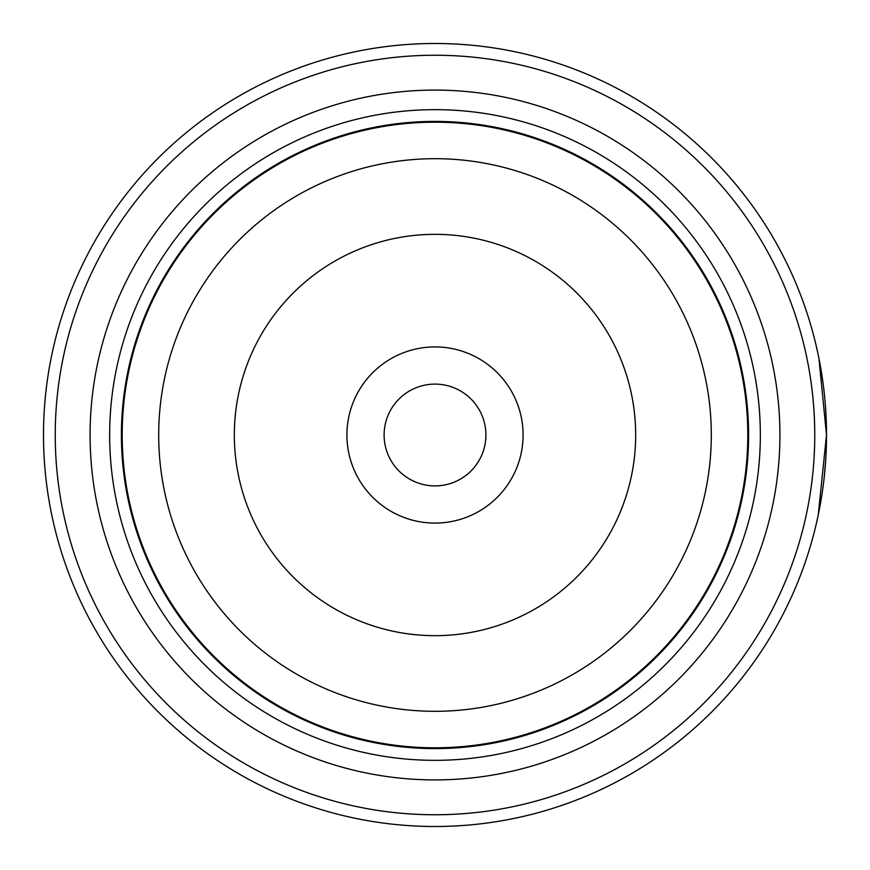 <?xml version="1.0" encoding="UTF-8"?>
<svg xmlns="http://www.w3.org/2000/svg" width="870" height="870" viewBox="0 0 870 870"><rect width="100%" height="100%" fill="white"/><g stroke="black" fill="none" stroke-linecap="round" stroke-linejoin="round"><path stroke-width="1.3" d="M748.2 435A313.2 313.2 0 0 1 435 748.2A313.2 313.2 0 0 1 121.8 435A313.2 313.2 0 0 1 435 121.8A313.2 313.2 0 0 1 748.2 435A313.2 313.2 0 0 1 435 748.2A313.2 313.2 0 0 1 121.8 435M523.087 435A88.087 88.087 0 0 0 435 346.912A88.087 88.087 0 0 0 346.912 435A88.087 88.087 0 0 0 435 523.087A88.087 88.087 0 0 0 523.087 435M485.895 435A50.895 50.895 0 0 0 435 384.105A50.895 50.895 0 0 0 384.105 435A50.895 50.895 0 0 0 435 485.895A50.895 50.895 0 0 0 485.895 435M821.247 371.088L823.183 384.17M826.5 435A391.5 391.5 0 0 1 435 826.5A391.5 391.5 0 0 1 43.5 435A391.5 391.5 0 0 1 435 43.5A391.5 391.5 0 0 1 826.5 435L818.213 515.105M55.245 435A379.755 379.755 0 0 0 435 814.755A379.755 379.755 0 0 0 814.755 435A379.755 379.755 0 0 0 435 55.245A379.755 379.755 0 0 0 55.245 435M825.771 458.936L824.26 476.858M824.031 478.913L822.531 490.604M821.922 494.725L821.421 497.89M90.088 435A344.911 344.911 0 0 1 435 90.088A344.911 344.911 0 0 1 779.911 435A344.911 344.911 0 0 1 435 779.911A344.911 344.911 0 0 1 90.088 435M109.663 435A325.337 325.337 0 0 1 435 109.663A325.337 325.337 0 0 1 760.336 435A325.337 325.337 0 0 1 435 760.336A325.337 325.337 0 0 1 109.663 435M748.591 435A313.591 313.591 0 0 1 435 748.591A313.591 313.591 0 0 1 121.408 435A313.591 313.591 0 0 1 435 121.408A313.591 313.591 0 0 1 748.591 435M821.182 370.685L819.583 361.713M818.931 358.407L826.5 434.869M122.202 435A312.798 312.798 0 0 0 435 747.798A312.798 312.798 0 0 0 747.798 435A312.798 312.798 0 0 0 435 122.202A312.798 312.798 0 0 0 122.202 435M711.301 435A276.301 276.301 0 0 1 435 711.301A276.301 276.301 0 0 1 158.699 435A276.301 276.301 0 0 1 435 158.699A276.301 276.301 0 0 1 711.301 435M234.334 435A200.666 200.666 0 0 0 435 635.665A200.666 200.666 0 0 0 635.665 435A200.666 200.666 0 0 0 435 234.334A200.666 200.666 0 0 0 234.334 435"/></g></svg>
